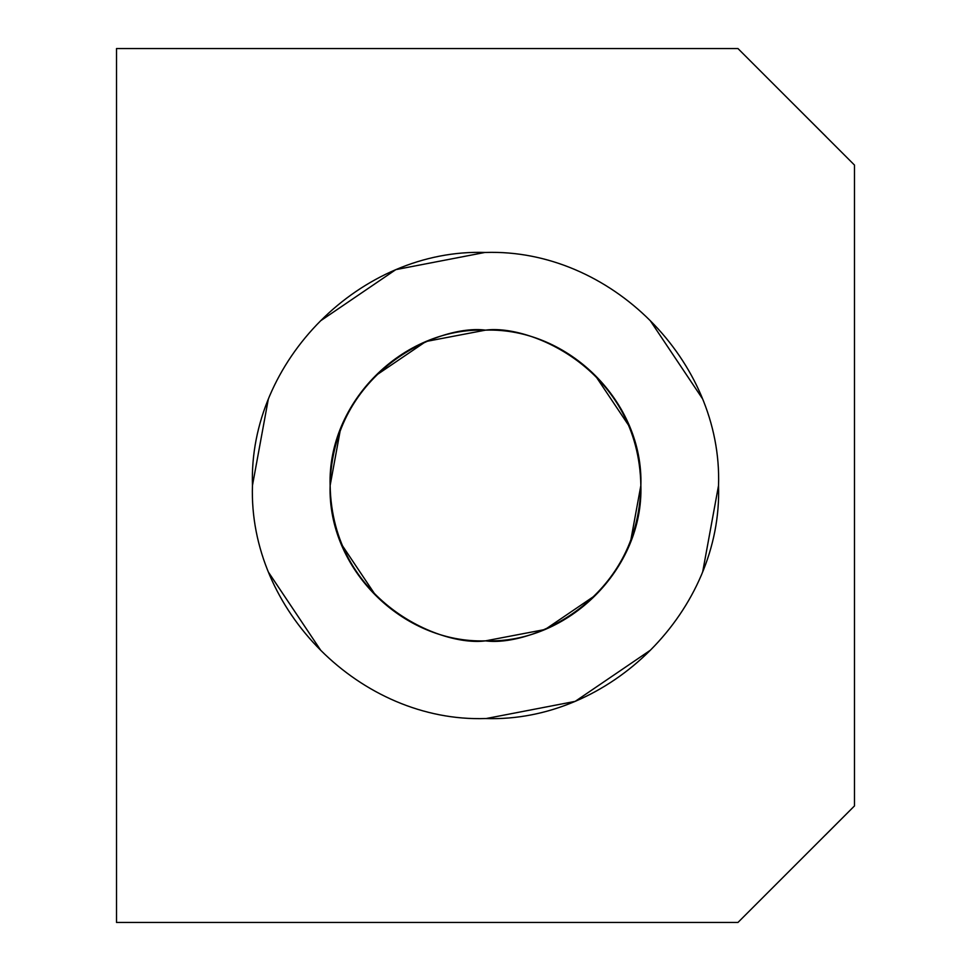 <?xml version="1.0" encoding="UTF-8"?>
<svg xmlns="http://www.w3.org/2000/svg" width="971" height="971" viewBox="0 0 971 971"><rect width="100%" height="100%" fill="white"/><g stroke="black" fill="none" stroke-linecap="round" stroke-linejoin="round"><path stroke-width="1.46" d="M116.52 922.45L737.96 922.45L854.48 805.93L854.48 165.07L737.96 48.55L116.52 48.55L116.52 922.45L116.52 48.55L737.96 48.55L854.48 165.07L854.48 805.93L737.96 922.45L116.52 922.45M485.5 252.46C609.994 248.358 722.691 360.836 718.54 485.5C722.715 609.922 610.091 722.764 485.5 718.54C361.006 722.642 248.309 610.164 252.46 485.5C248.285 361.078 360.909 248.236 485.5 252.46M852.21 808.2L825.301 835.157M767.09 77.68L854.48 165.07M485.5 330.14C440.057 323.901 332.264 370.509 330.14 485.5C332.264 600.491 440.057 647.099 485.5 640.86C402.528 643.579 327.373 568.642 330.14 485.5C327.348 402.601 402.419 327.3 485.5 330.14C568.472 327.421 643.627 402.358 640.86 485.5C643.652 568.399 568.581 643.7 485.5 640.86C530.943 647.099 638.736 600.491 640.86 485.5C638.736 370.509 530.943 323.901 485.5 330.14L425.893 341.513L375.643 375.643M340.724 427.823L330.14 485.5M340.724 543.177L375.643 595.357M485.5 640.86L545.107 629.487L595.357 595.357M630.276 543.177L640.86 485.5M630.276 427.823L595.357 375.643M484.881 252.46L395.804 269.635L320.721 320.721M268.336 398.984L252.46 485.5M268.336 572.016L320.721 650.279M486.119 718.54L575.196 701.365L650.279 650.279M702.664 572.016L718.54 485.5M702.664 398.984L650.291 320.721M826.042 136.571L791.147 101.737M848.957 811.465L854.48 805.93"/></g></svg>
